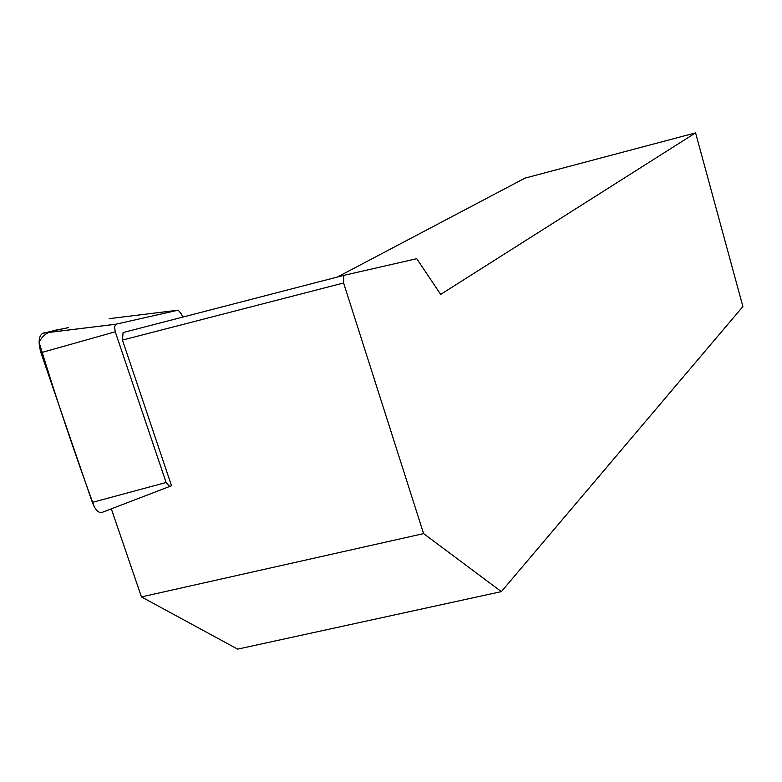<?xml version="1.0" encoding="UTF-8"?>
<svg xmlns="http://www.w3.org/2000/svg" width="782" height="782" viewBox="0 0 782 782"><rect width="100%" height="100%" fill="white"/><g stroke="black" fill="none" stroke-linecap="round" stroke-linejoin="round"><path stroke-width="1.17" d="M182.558 317.15L181.61 314.296L178.228 310.161L115.931 324.207L114.543 326.886L115.257 331.793L166.097 482.504L169.684 486.463L171.522 485.73L122.432 340.072L343.601 282.986L423.6 533.607L141.444 596.91L111.318 508.847M169.684 486.463L101.992 512.425C98.424 513.197 95.209 509.854 92.335 502.386L40.947 352.721C38.035 342.418 38.67 335.908 42.824 333.2L68.454 327.58C58.142 330.561 45.561 328.86 39.1 342.389C56.196 398.419 74.622 453.306 94.397 507.049M141.444 596.91L237.66 649.128L501.35 591.632L423.6 533.607M122.432 340.072L123.087 332.555L343.748 275.391L416.747 258.695L440.677 294.403L695.579 132.872L742.9 306.534L501.35 591.632M343.748 275.391L343.601 282.986M337.413 277.033L525.025 178.11L695.579 132.872M115.257 331.793L40.947 352.721M92.335 502.386L166.097 482.504M178.228 310.161L109.148 318.665M43.127 333.122L115.931 324.207M115.824 324.237L42.824 333.2"/></g></svg>
